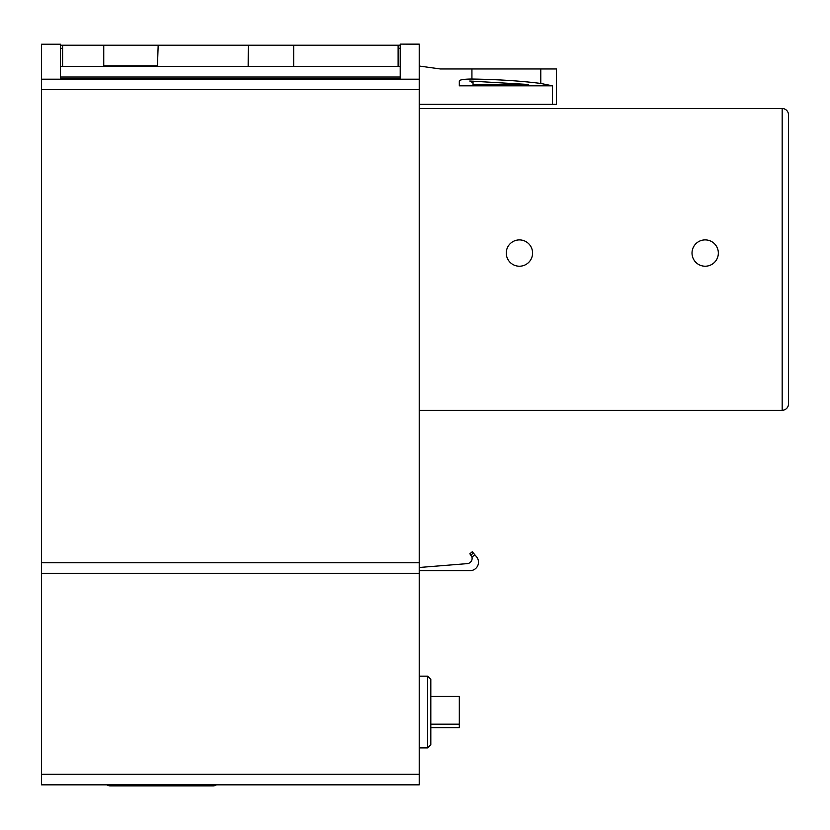 <?xml version="1.0" encoding="UTF-8"?>
<svg xmlns="http://www.w3.org/2000/svg" width="830" height="830" viewBox="0 0 830 830"><rect width="100%" height="100%" fill="white"/><g stroke="black" fill="none" stroke-linecap="round" stroke-linejoin="round"><path stroke-width="1.25" d="M419.223 567.492L467.28 563.632A5.271 5.271 0 0 0 471.969 557.158L469.863 553.776L472.291 551.742L476.524 556.785A8.445 8.445 0 0 1 470.06 570.656L419.223 570.656M470.921 79.037L471.928 79.037C497.647 79.431 520.597 80.894 540.776 83.446L552.49 85.832L459.312 85.832L459.312 80.873C460.017 79.763 463.887 79.141 470.921 79.037M419.223 66.037L440.325 68.963L556.38 68.963L556.38 104.31L419.223 104.31M248.295 66.473L248.295 45.225L398.12 45.225L398.12 66.473M532.58 253.067A13.155 13.155 0 0 0 519.424 239.901A13.155 13.155 0 0 0 506.269 253.067A13.155 13.155 0 0 0 519.424 266.223A13.155 13.155 0 0 0 532.58 253.067M718.344 253.057A13.166 13.166 0 0 0 705.178 239.891A13.166 13.166 0 0 0 692.013 253.057A13.166 13.166 0 0 0 705.178 266.223A13.166 13.166 0 0 0 718.344 253.057M400.226 44.229L400.226 78.611L400.226 77.024L60.497 77.024L60.497 78.611L60.497 44.229L41.5 44.229L41.5 784.838L419.223 784.838L419.223 44.104L400.226 44.104L419.223 44.229M419.223 747.913L427.658 747.913L427.658 676.16L419.223 676.16M427.658 747.913L430.822 744.738L430.822 679.324L427.658 676.16M430.822 696.422L459.312 696.422L459.312 727.651L430.822 727.651M459.312 724.185L430.822 724.185M419.223 108.523L782.171 108.523L782.171 410.279A6.329 6.329 0 0 0 788.5 403.951L788.5 114.862A6.329 6.329 0 0 0 782.171 108.523M419.223 410.279L782.171 410.279M41.5 573.291L419.223 573.291M41.5 44.229L60.497 44.229M62.603 66.473L62.603 48.316L60.497 48.316M103.75 66.473L103.75 45.225L62.603 45.225L62.603 48.316M400.226 45.225L398.12 45.225M62.603 45.225L60.497 45.225M293.664 66.473L293.664 45.225M248.17 66.473L248.295 45.225M103.75 45.225L158.177 45.225L157.441 66.473M158.177 45.225L248.17 45.225M157.461 65.798L103.75 65.798M473.027 82.813L473.027 84.494L528.648 84.494L469.759 81.029L473.027 82.813L473.027 81.07M459.312 80.873L459.312 85.832M552.49 104.31L552.49 85.832M556.38 104.31L556.38 68.963M107.973 66.473L107.973 65.798M110.349 784.838L110.349 785.896A6.329 6.329 0 0 1 106.842 784.838A6.329 6.329 0 0 0 110.349 785.896L212.947 785.896A6.329 6.329 0 0 0 216.454 784.838A6.329 6.329 0 0 1 212.947 785.896L212.947 784.838M471.928 68.963L471.928 79.037M41.5 774.286L419.223 774.286M41.5 89.63L419.223 89.63M41.5 562.74L419.223 562.74M400.226 48.316L398.12 48.316M41.5 79.203L419.223 79.203M400.226 78.611L60.497 78.611M540.776 83.446L540.776 68.963M470.963 555.083L473.391 553.05M471.969 557.158L474.822 554.762M400.226 66.473L60.497 66.473M60.497 78.549L400.226 78.549"/></g></svg>
